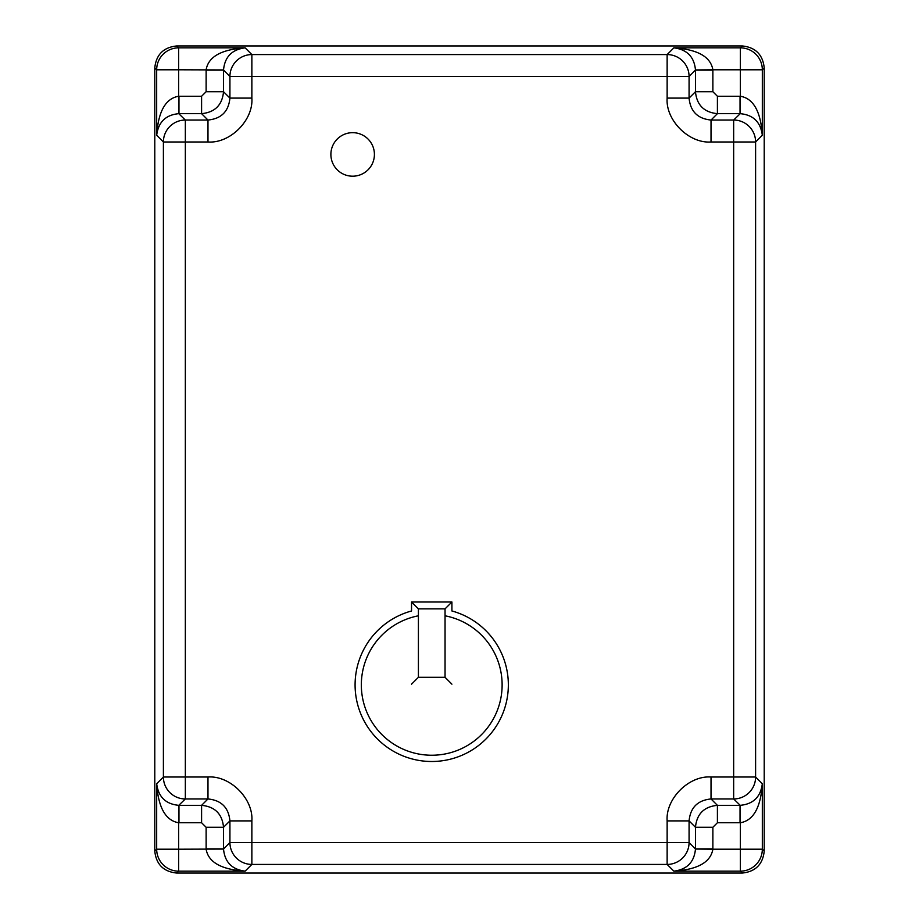 <?xml version="1.0" encoding="UTF-8"?>
<svg xmlns="http://www.w3.org/2000/svg" width="919" height="919" viewBox="0 0 919 919"><rect width="100%" height="100%" fill="white"/><g stroke="black" fill="none" stroke-linecap="round" stroke-linejoin="round"><path stroke-width="1.38" d="M764.217 68.063L764.217 850.937M154.783 850.937L154.783 68.063M445.049 615.799A70.349 70.349 0 0 1 431.723 755.234A70.349 70.349 0 0 1 418.409 615.799M508.345 684.885A76.61 76.61 0 0 0 451.918 610.974L451.918 602.002L411.54 602.002L411.54 610.974A76.61 76.61 0 0 0 431.723 761.495A76.61 76.61 0 0 0 508.345 684.885M154.783 67.891L154.783 851.109C156.173 864.342 163.49 871.66 176.724 873.05L742.276 873.05C755.51 871.66 762.827 864.342 764.217 851.109L764.217 67.891C762.827 54.658 755.51 47.34 742.276 45.95L176.724 45.95C163.49 47.34 156.173 54.658 154.783 67.891L156.678 69.787A21.941 21.941 -45 0 1 178.619 47.845L176.724 45.95M176.724 873.05L178.619 871.155A21.941 21.941 -135 0 1 156.678 849.213L178.619 849.213L178.619 822.746C165.569 820.529 158.263 807.525 156.678 783.735C158.355 796.911 165.719 804.114 178.768 805.331L185.339 798.956A21.941 21.941 -135 0 1 163.398 777.014L163.398 141.985A21.941 21.941 -45 0 1 185.339 120.044L178.768 113.669C165.719 114.886 158.355 122.089 156.678 135.265C158.263 111.475 165.569 98.471 178.619 96.254L178.619 69.787L156.678 69.787L156.678 135.265L163.398 141.985L185.339 141.985L185.339 120.044L207.981 120.044L201.594 113.657L178.964 113.657L178.964 96.254L201.594 96.254L206.12 91.728L206.132 69.787C208.349 56.737 221.353 49.431 245.132 47.845C231.967 49.523 224.764 56.886 223.535 69.936L229.922 76.518A21.941 21.941 -45 0 1 251.863 54.577L667.137 54.577A21.941 21.941 45 0 1 689.078 76.518L695.465 69.936C694.236 56.886 687.044 49.523 673.868 47.845C697.647 49.431 710.651 56.737 712.868 69.787L740.381 69.787L740.381 47.845A21.941 21.941 45 0 1 762.322 69.787L764.217 67.891M154.783 851.109L156.678 849.213L156.678 783.735L163.398 777.014L207.981 777.014C230.072 775.349 253.529 798.795 251.863 820.897L251.863 842.482L667.137 842.482L667.137 820.897C665.471 798.806 688.917 775.337 711.019 777.014L733.661 777.014L733.661 141.985L755.602 141.985L762.322 135.265L762.322 69.787L740.381 69.787L740.381 96.254C753.431 98.471 760.737 111.475 762.322 135.265C760.645 122.089 753.281 114.886 740.232 113.669L733.661 120.044A21.941 21.941 45 0 1 755.602 141.985L755.602 777.014A21.941 21.941 135 0 1 733.661 798.956L740.232 805.331C753.281 804.114 760.645 796.911 762.322 783.735L762.322 849.213A21.941 21.941 135 0 1 740.381 871.155L673.868 871.155C687.033 869.477 694.236 862.114 695.465 849.064L689.078 842.482A21.941 21.941 135 0 1 667.137 864.423L251.863 864.423A21.941 21.941 -135 0 1 229.922 842.482L223.535 849.064C224.764 862.114 231.956 869.477 245.132 871.155C221.353 869.569 208.349 862.263 206.132 849.213L206.12 827.272L201.594 822.746L178.619 822.746L178.768 805.331M178.964 822.746L178.964 805.343L201.594 805.343L207.981 798.956L185.339 798.956L185.339 141.985L207.981 141.985C230.083 143.663 253.529 120.194 251.863 98.103L251.863 76.518L689.078 76.518L689.078 98.103L695.465 91.728C696.763 105.053 704.08 112.359 717.406 113.657L711.019 120.044C697.693 118.746 690.376 111.429 689.078 98.103L667.137 98.103C665.471 120.205 688.928 143.651 711.019 141.985L733.661 141.985L733.661 120.044L711.019 120.044L711.019 141.985M667.137 820.897L689.078 820.897C690.376 807.571 697.693 800.254 711.019 798.956L711.019 777.014M207.981 777.014L207.981 798.956C221.307 800.254 228.624 807.571 229.922 820.897L251.863 820.897M251.863 98.103L229.922 98.103C228.624 111.429 221.307 118.746 207.981 120.044L207.981 141.985M695.465 849.064L712.868 849.213C710.651 862.263 697.647 869.569 673.868 871.155L667.137 864.423L667.137 842.482L689.078 842.482L689.078 820.897L695.465 827.272C696.763 813.947 704.08 806.641 717.406 805.343L740.036 805.343L740.036 822.746L717.406 822.746L712.88 827.272L712.868 849.213L762.322 849.213L764.217 851.109M717.406 822.746L717.406 805.343L711.019 798.956L733.661 798.956L733.661 777.014L755.602 777.014L762.322 783.735C760.737 807.525 753.431 820.529 740.381 822.746L740.381 871.155L742.276 873.05M411.54 684.173L418.409 677.303L418.409 608.872L411.54 602.002M418.409 608.872L445.049 608.872L445.049 677.303L418.409 677.303M451.918 684.173L445.049 677.303M445.049 608.872L451.918 602.002M330.886 154.426A21.769 21.769 0 0 0 352.643 176.195A21.769 21.769 0 0 0 374.412 154.426A21.769 21.769 0 0 0 352.643 132.669A21.769 21.769 0 0 0 330.886 154.426M742.276 45.95L740.381 47.845L673.868 47.845L667.137 54.577L667.137 98.103M201.594 822.746L201.594 805.343C214.92 806.641 222.237 813.947 223.535 827.272L229.922 820.897L229.922 842.482L251.863 842.482L251.863 864.423L245.132 871.155L178.619 871.155L178.619 849.213L223.535 849.064M223.535 69.936L178.619 69.787L178.619 47.845L245.132 47.845L251.863 54.577L251.863 76.518L229.922 76.518L229.922 98.103L223.535 91.728C222.237 105.053 214.92 112.359 201.594 113.657L201.594 96.254M178.768 113.669L178.964 96.254M206.12 848.869L223.535 848.869L223.535 827.272L206.12 827.272M740.232 805.331L740.036 822.746M712.88 848.869L695.465 848.869L695.465 827.272L712.88 827.272M695.465 69.936L712.868 69.787L712.88 91.728L717.406 96.254L740.381 96.254L740.232 113.669M712.88 91.728L695.465 91.728L695.465 70.131L712.88 70.131M206.12 70.131L223.535 70.131L223.535 91.728L206.12 91.728M740.036 96.254L740.036 113.657L717.406 113.657L717.406 96.254"/></g></svg>

